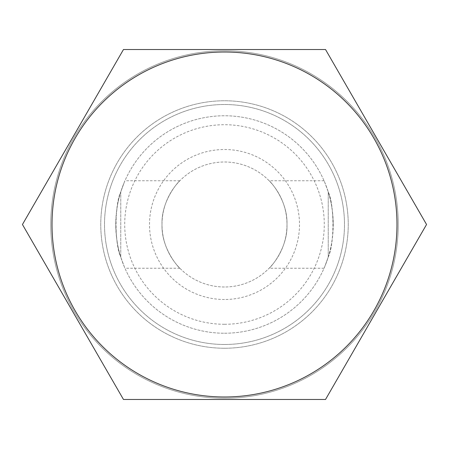 <?xml version="1.0" encoding="UTF-8"?>
<svg xmlns="http://www.w3.org/2000/svg" width="449" height="449" viewBox="0 0 449 449"><rect width="100%" height="100%" fill="white"/><g stroke="black" fill="none" stroke-linecap="round" stroke-linejoin="round"><path stroke-width="0.34" stroke-dasharray="2.25 1.68" d="M224.5 348.239A123.739 123.739 0 0 1 100.761 224.5A123.739 123.739 0 0 1 224.5 100.761A123.739 123.739 0 0 1 348.239 224.5A123.739 123.739 0 0 1 224.5 348.239A123.739 123.739 0 0 1 100.761 224.5A123.739 123.739 0 0 1 224.5 100.761A123.739 123.739 0 0 1 348.239 224.5A123.739 123.739 0 0 1 224.5 348.239A123.739 123.739 0 0 1 100.761 224.5A123.739 123.739 0 0 1 224.5 100.761A123.739 123.739 0 0 1 348.239 224.5A123.739 123.739 0 0 1 224.5 348.239A123.739 123.739 0 0 1 100.761 224.5A123.739 123.739 0 0 1 224.5 100.761A123.739 123.739 0 0 1 348.239 224.5A123.739 123.739 0 0 1 224.5 348.239M224.5 50.771A173.729 173.729 0 0 1 398.229 224.5A173.729 173.729 0 0 1 224.5 398.229A173.729 173.729 0 0 1 50.771 224.5A173.729 173.729 0 0 1 224.5 50.771A173.729 173.729 0 0 1 398.229 224.5A173.729 173.729 0 0 1 224.5 398.229A173.729 173.729 0 0 1 50.771 224.5A173.729 173.729 0 0 1 224.5 50.771A173.729 173.729 0 0 1 398.229 224.5A173.729 173.729 0 0 1 224.5 398.229A173.729 173.729 0 0 1 50.771 224.5A173.729 173.729 0 0 1 224.5 50.771A173.729 173.729 0 0 1 398.229 224.5A173.729 173.729 0 0 1 224.5 398.229A173.729 173.729 0 0 1 50.771 224.5A173.729 173.729 0 0 1 224.5 50.771M224.5 286.995A62.495 62.495 0 0 1 162.005 224.5A62.495 62.495 0 0 1 224.5 162.005A62.495 62.495 0 0 1 286.995 224.5A62.495 62.495 0 0 1 224.5 286.995A62.495 62.495 0 0 1 162.005 224.5A62.495 62.495 0 0 1 224.5 162.005A62.495 62.495 0 0 1 286.995 224.5A62.495 62.495 0 0 1 224.5 286.995M162.005 224.5C161.208 199.923 179.19 180.852 179.869 180.756C179.112 180.925 161.191 200.013 162.005 224.5C161.208 199.923 179.19 180.852 179.869 180.756C179.112 180.925 161.191 200.013 162.005 224.5C161.208 249.043 179.14 268.109 179.869 268.244C179.151 268.104 161.213 249.088 162.005 224.5C161.208 249.043 179.14 268.109 179.869 268.244C179.151 268.104 161.213 249.088 162.005 224.5M224.5 299.494A74.994 74.994 0 0 1 149.506 224.5A74.994 74.994 0 0 1 224.5 149.506A74.994 74.994 0 0 1 299.494 224.5A74.994 74.994 0 0 1 224.5 299.494M115.763 224.5C116.302 238.745 117.964 249.605 120.764 257.092C114.523 244.436 114.461 204.761 120.764 191.908L120.764 257.092C126.163 271.836 126.163 271.836 120.764 257.092C126.163 271.836 126.163 271.836 120.764 257.092L120.764 191.908C126.163 177.164 126.163 177.164 120.764 191.908C126.163 177.164 126.163 177.164 120.764 191.908C117.975 199.35 116.308 210.211 115.763 224.5M333.237 224.5C332.698 238.75 331.031 249.61 328.236 257.092L328.236 191.908C331.031 199.35 332.692 210.216 333.237 224.5M224.5 396.983A172.483 172.483 0 0 0 396.983 224.5A172.483 172.483 0 0 0 224.5 52.017A172.483 172.483 0 0 0 52.017 224.5A172.483 172.483 0 0 0 224.5 396.983M224.5 49.519L325.525 49.519L426.55 224.5L325.525 399.481L123.475 399.481L22.45 224.5L123.475 49.519L224.5 49.519M224.5 344.484A119.984 119.984 0 0 0 344.484 224.5A119.984 119.984 0 0 0 224.5 104.516A119.984 119.984 0 0 0 104.516 224.5A119.984 119.984 0 0 0 224.5 344.484A119.984 119.984 0 0 0 344.484 224.5A119.984 119.984 0 0 0 224.5 104.516A119.984 119.984 0 0 0 104.516 224.5A119.984 119.984 0 0 0 224.5 344.484A119.984 119.984 0 0 0 344.484 224.5A119.984 119.984 0 0 0 224.5 104.516A119.984 119.984 0 0 0 104.516 224.5A119.984 119.984 0 0 0 224.5 344.484A119.984 119.984 0 0 0 344.484 224.5A119.984 119.984 0 0 0 224.5 104.516A119.984 119.984 0 0 0 104.516 224.5A119.984 119.984 0 0 0 224.5 344.484M224.5 333.237A108.737 108.737 0 0 0 333.237 224.5A108.737 108.737 0 0 0 224.5 115.763A108.737 108.737 0 0 0 115.763 224.5A108.737 108.737 0 0 0 224.5 333.237A108.737 108.737 0 0 0 333.237 224.5A108.737 108.737 0 0 0 224.5 115.763A108.737 108.737 0 0 0 115.763 224.5A108.737 108.737 0 0 0 224.5 333.237M224.5 324.279A99.779 99.779 0 0 0 324.279 224.5A99.779 99.779 0 0 0 224.5 124.721A99.779 99.779 0 0 0 124.721 224.5A99.779 99.779 0 0 0 224.5 324.279M328.236 257.092C322.837 271.836 322.837 271.836 328.236 257.092C322.837 271.836 322.837 271.836 328.236 257.092C334.477 244.436 334.539 204.761 328.236 191.908C322.837 177.164 322.837 177.164 328.236 191.908C322.837 177.164 322.837 177.164 328.236 191.908L328.236 257.092M286.995 224.5C287.792 199.957 269.86 180.891 269.131 180.756C269.849 180.896 287.787 199.912 286.995 224.5C287.792 199.957 269.86 180.891 269.131 180.756C269.849 180.896 287.787 199.912 286.995 224.5C287.792 249.077 269.81 268.148 269.131 268.244C269.888 268.075 287.809 248.987 286.995 224.5C287.792 249.077 269.81 268.148 269.131 268.244C269.888 268.075 287.809 248.987 286.995 224.5M179.869 180.756L124.951 180.756M324.049 180.756L269.131 180.756M324.049 268.244L269.131 268.244M179.869 268.244L124.951 268.244"/><path stroke-width="0.67" d="M224.5 396.983A172.483 172.483 0 0 0 396.983 224.5A172.483 172.483 0 0 0 224.5 52.017A172.483 172.483 0 0 0 52.017 224.5A172.483 172.483 0 0 0 224.5 396.983M224.5 399.481L325.525 399.481L426.55 224.5L325.525 49.519L123.475 49.519L22.45 224.5L123.475 399.481L224.5 399.481"/></g></svg>
